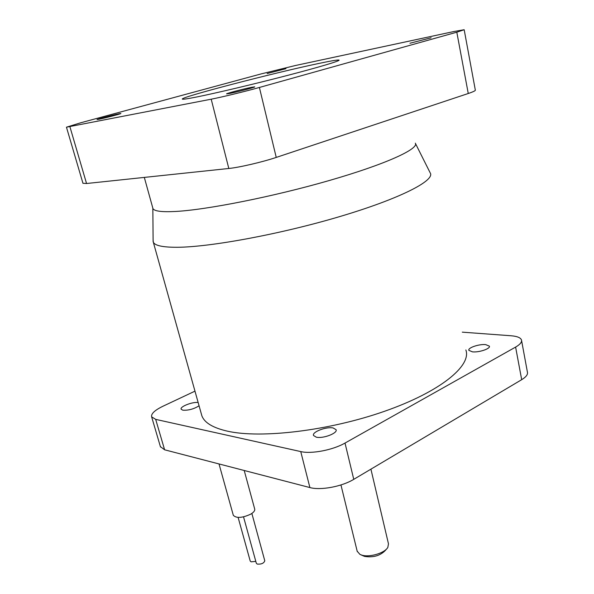 <?xml version="1.0" encoding="UTF-8"?>
<svg xmlns="http://www.w3.org/2000/svg" width="594" height="594" viewBox="0 0 594 594"><rect width="100%" height="100%" fill="white"/><g stroke="black" fill="none" stroke-linecap="round" stroke-linejoin="round"><path stroke-width="0.89" d="M255.806 561.382L251.091 561.835L250.208 561.003M251.863 513.439L264.783 560.781C263.899 563.29 261.375 564.397 257.224 564.085L256.318 563.231M244.216 470.493L254.692 509.013C255.086 510.617 253.749 512.34 250.668 514.189C242.189 518.027 236.405 518.406 233.323 515.332L233.271 515.146M98.678 119.305C104.173 118.258 121.859 113.625 120.827 113.506L119.104 113.758C113.513 114.835 96.169 119.379 97.067 119.535L98.678 119.305M229.44 93.481C236.947 92.04 256.021 87.028 254.722 86.85L251.708 87.281C244.097 88.766 225.475 93.659 226.611 93.882L229.44 93.481M409.934 43.243L431.118 37.778L409.934 43.243M267.174 73.53L285.989 68.666L267.174 73.53M199.064 405.784C193.874 409.051 188.454 410.521 182.789 410.179L181.14 409.199C179.73 406.652 192.664 401.618 198.158 402.532M485.692 344.617L489.382 346.146C490.666 348.663 478.942 352.628 472.438 351.856L468.859 350.341C467.627 347.809 479.143 343.904 485.692 344.617M333.167 427.977L336.078 429.685C337.919 433.167 323.039 438.84 316.312 437.184L313.528 435.506C311.776 431.994 326.381 426.425 333.167 427.977M196.763 96.978C215.956 93.124 254.559 83.977 287.102 75.512C319.713 67.033 340.592 60.751 339.026 60.076C337.882 59.727 331.2 60.84 318.985 63.417C274.918 72.587 178.527 97.654 182.365 99.139C182.959 99.495 187.756 98.775 196.763 96.978M152.725 207.766L152.955 208.591C154.299 211.204 161.806 212.169 175.46 211.464C206.667 209.853 273.389 196.659 329.425 180.472C385.588 164.293 419.156 148.879 415.332 143.169M430.36 173.129C434.749 180.754 399.71 198.752 340.258 216.424C280.932 234.103 210.113 247.171 177.109 247.275C162.83 247.319 154.9 245.626 153.319 242.196L153.111 239.954M386.449 549.101L385.491 550.289C380.264 555.732 373.262 557.759 364.501 556.385L360.766 554.751M357.172 551.187L359.897 554.365L361.531 555.026C369.089 557.736 384.697 553.2 387.83 547.401L388.476 543.844L370.916 469.156M201.277 413.676L201.863 415.785C204.41 422.72 212.927 427.843 227.42 431.162C260.922 438.803 329.009 430.784 384.563 411.278C440.243 391.825 471.733 365.785 465.859 349.963M521.591 340.577L527.405 372.089C528.036 374.435 526.136 376.967 521.688 379.677L515.607 347.089L345.017 443.057L353.757 479.343C341.914 486.605 320.508 490.585 309.89 487.563L164.605 449.799L160.395 446.629M515.607 347.089C520.114 344.483 522.067 342.099 521.473 339.931C520.559 337.644 517.077 336.249 511.026 335.759L462.288 332.157M309.89 487.563L300.75 451.581L155.687 419.371L151.641 416.854C150.965 413.78 154.744 410.231 162.979 406.222L194.973 391.149M300.75 451.581C311.353 454.187 332.967 450.052 345.017 443.057M521.688 379.677L353.757 479.343M69.906 126.722L86.553 183.509L228.809 168.481L211.204 99.191C221.644 97.186 245.211 91.454 259.4 87.459L456.808 32.195L464.174 29.73L454.009 31.504L295.389 65.518L261.249 73.886L80.784 122.758L66.454 127.19L211.204 99.191M259.4 87.459L276.24 157.417L468.258 93.503L456.808 32.195M464.189 29.797L475.319 90.058C475.638 90.659 473.292 91.81 468.258 93.503M276.24 157.417C262.489 162.051 239.3 167.456 228.809 168.481M86.553 183.509L82.945 183.256M155.687 419.371L164.605 449.799M250.23 561.085L238.12 517.433M256.341 563.32L243.54 516.877M219.008 463.936L233.323 515.332M152.836 208.323L153.126 241.691M144.312 177.406L152.955 208.591M357.284 551.626L340.949 484.942M153.319 242.196L201.863 415.785M415.503 143.585L430.078 172.639M66.454 127.19L82.974 183.36M151.641 416.854L160.506 447.007"/></g></svg>
